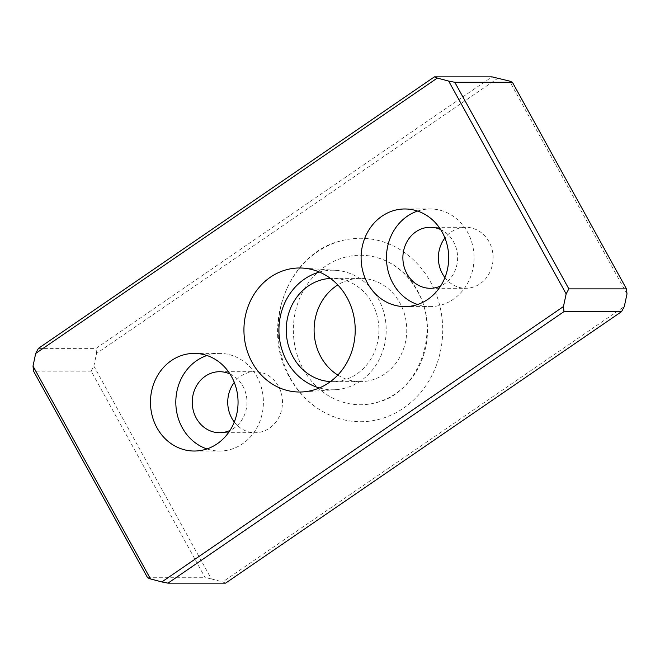 <?xml version="1.0" encoding="UTF-8"?>
<svg xmlns="http://www.w3.org/2000/svg" width="660" height="660" viewBox="0 0 660 660"><rect width="100%" height="100%" fill="white"/><g stroke="black" fill="none" stroke-linecap="round" stroke-linejoin="round"><path stroke-width="0.49" stroke-dasharray="3.3 2.47" d="M234.292 422.02A30.5 27.365 -90 0 0 255.107 432.721A30.5 27.365 -90 0 0 278.998 417.095A30.5 27.365 -90 0 0 278.413 386.232A30.5 27.365 -90 0 0 255.107 371.712A30.5 27.365 -90 0 0 234.292 382.412M229.993 373.989A30.5 27.365 90 0 1 242.921 386.232A30.5 27.365 90 0 1 229.993 430.435M206.935 355.492A48.815 43.799 90 0 1 219.607 353.405A48.815 43.799 90 0 1 256.913 376.637A48.815 43.799 90 0 1 257.846 426.03A48.815 43.799 90 0 1 219.615 451.028A48.815 43.799 90 0 1 206.935 448.94M444.931 277.588A30.5 27.365 -90 0 0 465.745 288.288A30.5 27.365 -90 0 0 489.629 272.662A30.5 27.365 -90 0 0 489.052 241.799A30.5 27.365 -90 0 0 465.737 227.279A30.5 27.365 -90 0 0 444.922 237.979M440.632 229.564A30.5 27.365 90 0 1 453.56 241.799A30.5 27.365 90 0 1 440.632 286.003M417.574 211.06A48.815 43.799 90 0 1 430.246 208.972A48.815 43.799 90 0 1 467.552 232.204A48.815 43.799 90 0 1 468.484 281.597A48.815 43.799 90 0 1 430.246 306.595A48.815 43.799 90 0 1 417.574 304.507M319.399 387.948A59.779 53.633 -90 0 0 335.841 389.664A59.779 53.633 -90 0 0 378.254 298.675A59.779 53.633 -90 0 0 335.833 270.328A59.779 53.633 -90 0 0 319.399 272.052M330.47 381.579A51.637 46.332 -90 0 0 332.574 381.637A51.637 46.332 -90 0 0 373.015 355.187A51.637 46.332 -90 0 0 372.034 302.94A51.637 46.332 -90 0 0 332.574 278.363A51.637 46.332 -90 0 0 330.47 278.421M337.804 375.061A51.637 46.332 -90 0 0 360.426 381.637A51.637 46.332 -90 0 0 400.867 355.187A51.637 46.332 -90 0 0 399.886 302.94A51.637 46.332 -90 0 0 360.418 278.363A51.637 46.332 -90 0 0 337.804 284.938M417.549 290.829A74.753 67.072 90 0 1 376.662 402.534A74.753 67.072 90 0 1 303.295 369.171A74.753 67.072 90 0 1 306.298 285.846A74.753 67.072 90 0 1 376.662 257.466A74.753 67.072 90 0 1 417.549 290.829M290.326 378.064A91.724 82.302 -90 0 0 340.502 418.993A91.724 82.302 -90 0 0 426.83 384.178A91.724 82.302 -90 0 0 430.518 281.935A91.724 82.302 -90 0 0 340.494 241.007A91.724 82.302 -90 0 0 290.326 378.064M627 293.914L509.504 81.073M225.596 583.143L222.684 581.938L624.302 306.553M91.146 371.135L93.844 366.077L211.34 578.927L205.186 577.723L91.146 371.135L33.544 371.135M211.34 578.927L222.684 581.938M498.16 78.061L96.55 353.438L93.844 366.077M38.404 348.389L96.005 348.389L492.005 76.857M96.55 353.438L96.005 348.389M147.584 577.723L205.186 577.723M219.615 432.721L255.107 432.721M194.263 451.028L219.615 451.028M430.246 288.288L465.745 288.288M404.893 306.603L430.246 306.595M335.833 270.328L302.965 268.1M360.418 278.363L332.574 278.363M376.662 402.534C418.621 393.038 441.507 331.196 417.004 290.507C407.261 273.496 393.814 262.482 376.662 257.466M340.494 241.007C287.364 253.638 260.131 328.226 289.773 377.743C301.719 398.764 318.632 412.516 340.502 418.993M360.426 381.637L332.574 381.637M335.841 389.664L302.965 391.9M404.893 208.972L430.246 208.972M430.246 227.279L465.737 227.279M194.255 353.405L219.607 353.405M219.607 371.712L255.107 371.712"/><path stroke-width="0.99" d="M234.292 382.412A30.5 27.365 -90 0 0 231.792 418.201A30.5 27.365 -90 0 0 234.292 422.02M229.993 430.435A30.5 27.365 90 0 1 219.615 432.721A30.5 27.365 90 0 1 196.3 418.201A30.5 27.365 90 0 1 195.723 387.337A30.5 27.365 90 0 1 219.607 371.712A30.5 27.365 90 0 1 229.993 373.989M206.935 448.94A48.815 43.799 90 0 1 182.308 427.795A48.815 43.799 90 0 1 206.935 355.492M231.561 376.637A48.815 43.799 90 0 1 232.493 426.03A48.815 43.799 90 0 1 194.263 451.028A48.815 43.799 90 0 1 156.956 427.795A48.815 43.799 90 0 1 156.024 378.403A48.815 43.799 90 0 1 194.255 353.405A48.815 43.799 90 0 1 231.561 376.637M444.922 237.979A30.5 27.365 -90 0 0 442.431 273.768A30.5 27.365 -90 0 0 444.931 277.588M440.632 286.003A30.5 27.365 90 0 1 430.246 288.288A30.5 27.365 90 0 1 406.939 273.768A30.5 27.365 90 0 1 406.354 242.905A30.5 27.365 90 0 1 430.246 227.279A30.5 27.365 90 0 1 440.632 229.564M417.574 304.507A48.815 43.799 90 0 1 392.947 283.363A48.815 43.799 90 0 1 417.574 211.06M442.2 232.204A48.815 43.799 90 0 1 443.132 281.597A48.815 43.799 90 0 1 404.893 306.603A48.815 43.799 90 0 1 367.595 283.363A48.815 43.799 90 0 1 366.663 233.97A48.815 43.799 90 0 1 404.893 208.972A48.815 43.799 90 0 1 442.2 232.204M252.186 362.497A62.015 55.646 90 0 1 251.848 298.114A62.015 55.646 90 0 1 302.965 268.1A62.015 55.646 90 0 1 346.97 297.503A62.015 55.646 90 0 1 302.965 391.9A62.015 55.646 90 0 1 252.186 362.497M319.399 272.052A59.779 53.633 -90 0 0 286.885 361.325A59.779 53.633 -90 0 0 319.399 387.948M330.47 278.421A51.637 46.332 -90 0 0 293.114 357.06A51.637 46.332 -90 0 0 330.47 381.579M337.804 284.938A51.637 46.332 -90 0 0 320.966 357.06A51.637 46.332 -90 0 0 337.804 375.061M161.84 581.938L150.496 578.927L33 366.085L35.698 353.447L437.316 78.061L434.404 76.857L492.005 76.857L509.504 81.073L512.416 82.277L626.456 288.865L627 293.914L624.302 306.553L621.596 311.611L225.596 583.143L167.995 583.143L563.995 311.611L563.45 306.562L161.84 581.938L167.995 583.143M626.456 288.865L568.854 288.865L454.814 82.277L512.416 82.277M454.814 82.277L448.66 81.073L566.156 293.923L568.854 288.865M566.156 293.923L563.45 306.562M563.995 311.611L621.596 311.611M437.316 78.061L448.66 81.073M33 366.085L33.544 371.135L147.584 577.723L150.496 578.927M434.404 76.857L38.404 348.389L35.698 353.447"/></g></svg>
